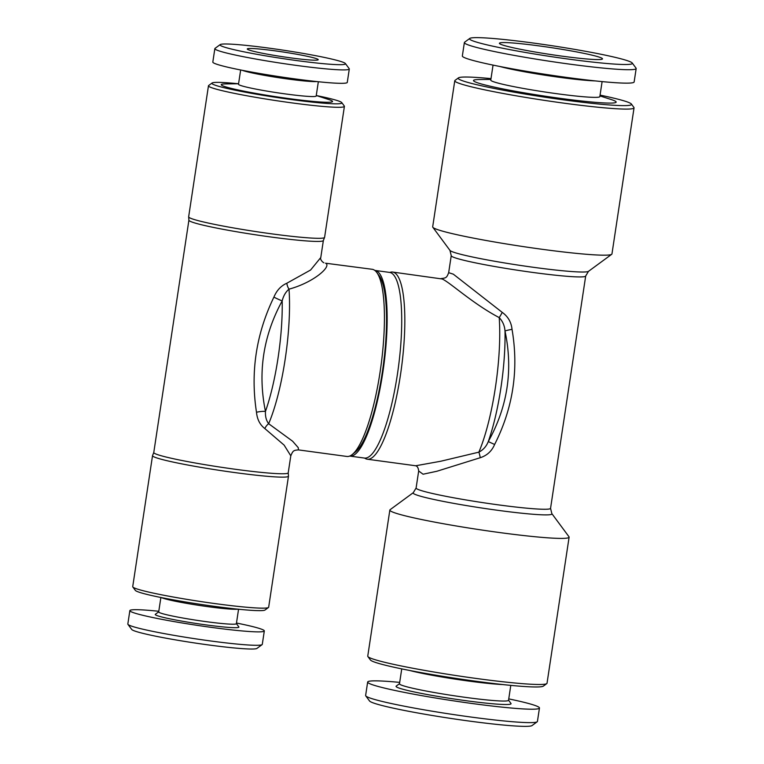 <?xml version="1.0" encoding="UTF-8"?>
<svg xmlns="http://www.w3.org/2000/svg" width="764" height="764" viewBox="0 0 764 764"><rect width="100%" height="100%" fill="white"/><g stroke="black" fill="none" stroke-linecap="round" stroke-linejoin="round"><path stroke-width="1.15" d="M409.638 670.467A55.151 3.648 8.6 0 0 468.485 681.039A55.151 3.648 8.6 0 0 502.779 684.554M401.74 668.882L399.476 683.809A55.151 3.648 8.6 0 0 466.002 697.456A55.151 3.648 8.6 0 0 508.537 700.301L510.791 685.375M399.496 683.684L396.21 686.101A58.169 3.849 8.6 0 0 466.212 700.731A58.169 3.849 8.6 0 0 510.982 703.463L508.557 700.177M399.696 682.395A86.876 5.749 8.6 0 0 367.656 682.042L365.631 695.46A86.876 5.749 8.6 0 0 365.755 695.861A86.876 5.749 8.6 0 0 470.423 716.966A86.876 5.749 8.6 0 0 537.178 721.789A86.876 5.749 8.6 0 0 537.426 721.445L539.46 708.027A86.876 5.749 8.6 0 0 508.748 698.888M367.656 682.042A86.876 5.749 8.6 0 0 472.448 703.548A86.876 5.749 8.6 0 0 539.46 708.027M365.755 695.861L369.556 700.989A82.34 5.444 8.6 0 0 468.762 720.996A82.34 5.444 8.6 0 0 532.04 725.571L537.178 721.789M602.108 81.605L599.836 96.617A55.151 3.648 -171.4 0 1 557.3 93.771A55.151 3.648 -171.4 0 1 490.774 80.124L493.047 65.112M490.889 79.418L479.028 79.551A72.15 4.775 8.6 0 0 490.23 86.208A72.15 4.775 8.6 0 0 560.547 98.394A72.15 4.775 8.6 0 0 611.229 99.549L599.941 95.911M595.271 80.908A55.151 3.648 -171.4 0 1 559.783 77.355A55.151 3.648 -171.4 0 1 499.78 66.468M632.239 63.011L636.04 68.139A86.876 5.749 -171.4 0 1 636.173 68.54A86.876 5.749 -171.4 0 1 569.161 64.061A86.876 5.749 -171.4 0 1 464.369 42.555A86.876 5.749 -171.4 0 1 464.617 42.211L469.764 38.429A82.34 5.444 -171.4 0 1 533.043 43.004A82.34 5.444 -171.4 0 1 632.239 63.011A82.34 5.444 -171.4 0 1 568.855 59.143A82.34 5.444 -171.4 0 1 469.764 38.429M636.173 68.54L634.139 81.958A86.876 5.749 -171.4 0 1 567.136 77.479A86.876 5.749 -171.4 0 1 462.344 55.973L464.369 42.555M562.285 56.183A52.124 3.448 -171.4 0 1 499.427 43.414A52.124 3.448 -171.4 0 1 539.613 45.964A52.124 3.448 -171.4 0 1 602.433 59A52.124 3.448 -171.4 0 1 562.285 56.183M491.004 78.625A87.631 5.797 8.6 0 0 458.457 77.871A87.631 5.797 8.6 0 0 563.918 99.912A87.631 5.797 8.6 0 0 631.37 104.019A87.631 5.797 8.6 0 0 600.065 95.118M458.457 77.871L455.029 80.382A90.658 5.997 8.6 0 0 454.771 80.745A90.658 5.997 8.6 0 0 564.128 103.188A90.658 5.997 8.6 0 0 634.044 107.858A90.658 5.997 8.6 0 0 633.91 107.438L631.37 104.019M454.771 80.745L432.682 226.832A90.658 5.997 8.6 0 0 432.816 227.252A90.658 5.997 8.6 0 0 542.029 249.274A90.658 5.997 8.6 0 0 611.697 254.307A90.658 5.997 8.6 0 0 611.954 253.944L634.044 107.858M389.783 272.442A94.43 21.64 97.7 0 1 392.601 272.051A94.43 21.64 97.7 0 1 394.023 272.471A94.43 21.64 97.7 0 1 400.47 374.885A94.43 21.64 97.7 0 1 367.274 459.212A94.43 21.64 97.7 0 1 365.841 458.801A94.43 21.64 97.7 0 1 364.657 458.094M389.85 510.056L367.751 656.142A90.658 5.997 8.6 0 0 367.895 656.562L370.425 659.981A87.631 5.797 8.6 0 0 476.001 681.268A87.631 5.797 8.6 0 0 543.338 686.129L546.766 683.618A90.658 5.997 8.6 0 0 547.024 683.255L569.113 537.168A90.658 5.997 -171.4 0 1 499.198 532.498A90.658 5.997 -171.4 0 1 389.85 510.056A90.658 5.997 -171.4 0 1 390.108 509.693L413.314 492.656A70.202 4.641 8.6 0 0 497.803 510.314A70.202 4.641 8.6 0 0 551.837 513.609L568.979 536.748A90.658 5.997 -171.4 0 1 569.113 537.168M367.895 656.562A90.658 5.997 8.6 0 0 477.108 678.575A90.658 5.997 8.6 0 0 546.766 683.618M367.274 459.212L415.673 465.763L440.656 461.265L478.866 452.154A7.554 1.117 -100 0 1 480.26 457.712C486.993 455.545 491.777 451.132 494.623 444.476C513.102 407.947 518.909 369.575 512.033 329.341C511.278 322.169 508.012 316.516 502.234 312.38A7.554 0.793 -61.9 0 1 499.207 317.595C472.811 303.786 449.375 281.859 442.117 278.975L392.601 272.051M160.774 597.467L163.658 598.393A39.279 2.598 8.6 0 0 208.333 606.721A39.279 2.598 8.6 0 0 235.637 609.28L238.664 609.242M160.879 597.496L158.692 611.926A39.279 2.598 8.6 0 0 206.079 621.648A39.279 2.598 8.6 0 0 236.382 623.672L238.559 609.242M158.702 611.84L155.378 614.285A42.306 2.798 8.6 0 0 206.29 624.933A42.306 2.798 8.6 0 0 238.845 626.91L236.391 623.586M158.788 611.276A67.986 4.498 8.6 0 0 129.861 610.617L127.827 624.035A67.986 4.498 8.6 0 0 127.932 624.35A67.986 4.498 8.6 0 0 209.842 640.862A67.986 4.498 8.6 0 0 262.09 644.635A67.986 4.498 8.6 0 0 262.281 644.367L264.315 630.949A67.986 4.498 8.6 0 0 236.477 623.032M129.861 610.617A67.986 4.498 8.6 0 0 211.867 627.445A67.986 4.498 8.6 0 0 264.315 630.949M127.932 624.35L131.733 629.479A63.46 4.202 8.6 0 0 208.18 644.892A63.46 4.202 8.6 0 0 256.943 648.416L262.09 644.635M318.34 81.729L316.181 96.016A39.279 2.598 -171.4 0 1 285.879 93.991A39.279 2.598 -171.4 0 1 238.492 84.26L240.66 69.982M238.569 83.763L225.533 83.916A56.278 3.724 8.6 0 0 234.271 89.101A56.278 3.724 8.6 0 0 289.126 98.613A56.278 3.724 8.6 0 0 328.663 99.511L316.258 95.51M316.773 81.567A39.279 2.598 -171.4 0 1 288.143 79.055A39.279 2.598 -171.4 0 1 242.198 70.288M345.395 63.536L349.196 68.665A67.986 4.498 -171.4 0 1 349.301 68.98A67.986 4.498 -171.4 0 1 296.862 65.475A67.986 4.498 -171.4 0 1 214.846 48.648A67.986 4.498 -171.4 0 1 215.037 48.371L220.185 44.599A63.46 4.202 -171.4 0 1 268.947 48.122A63.46 4.202 -171.4 0 1 345.395 63.536A63.46 4.202 -171.4 0 1 296.556 60.557A63.46 4.202 -171.4 0 1 220.185 44.599M349.301 68.98L347.276 82.397A67.986 4.498 -171.4 0 1 294.828 78.893A67.986 4.498 -171.4 0 1 212.822 62.056L214.846 48.648M290.559 57.854A35.879 2.378 -171.4 0 1 247.288 49.068A35.879 2.378 -171.4 0 1 274.944 50.825A35.879 2.378 -171.4 0 1 318.196 59.793A35.879 2.378 -171.4 0 1 290.559 57.854M238.463 83.763A65.723 4.345 8.6 0 0 212.086 82.999A65.723 4.345 8.6 0 0 291.179 99.54A65.723 4.345 8.6 0 0 341.775 102.615A65.723 4.345 8.6 0 0 316.353 95.548M212.086 82.999L208.658 85.52A68.75 4.546 8.6 0 0 208.467 85.797A68.75 4.546 8.6 0 0 291.39 102.815A68.75 4.546 8.6 0 0 344.411 106.358A68.75 4.546 8.6 0 0 344.306 106.034L341.775 102.615M208.467 85.797L188.651 216.814A68.75 4.546 8.6 0 0 188.66 216.957A68.75 4.546 8.6 0 0 271.573 233.832A68.75 4.546 8.6 0 0 324.538 237.508A68.75 4.546 8.6 0 0 324.595 237.375L344.411 106.358M298.466 449.901L346.866 456.452A94.43 21.64 -82.3 0 0 352.271 454.504L355.422 451.963A91.413 20.953 -82.3 0 0 382.325 372.221A91.413 20.953 -82.3 0 0 379.25 275.89L376.881 272.605A94.43 21.64 -82.3 0 0 373.625 269.711A94.43 21.64 -82.3 0 0 372.192 269.291L325.521 263.198C332.168 265.929 314.176 282.355 289.012 289.155A94.43 21.64 97.7 0 1 268.661 423.714L292.622 441.22L298.247 447.647L298.466 449.901C293.491 450.311 293.042 450.55 290.798 455.822L284.122 445.116L264.841 428.566C259.97 424.841 257.182 419.398 256.494 412.254C250.315 372.288 256.121 333.916 273.904 297.129A7.554 0.497 -154.5 0 0 282.183 300.901C263.131 335.883 257.563 372.727 265.461 411.424A7.554 1.442 -8.6 0 0 256.494 412.254M352.271 454.504A94.43 21.64 -82.3 0 0 380.071 372.125A94.43 21.64 -82.3 0 0 376.881 272.605M152.533 455.64L132.716 586.656A68.75 4.546 8.6 0 0 132.821 586.972L135.352 590.391A65.723 4.345 8.6 0 0 214.531 606.358A65.723 4.345 8.6 0 0 265.041 610.006L268.47 607.485A68.75 4.546 8.6 0 0 268.661 607.208L288.477 476.201A68.75 4.546 -171.4 0 1 235.455 472.658A68.75 4.546 -171.4 0 1 152.533 455.64A68.75 4.546 -171.4 0 1 152.59 455.497L153.774 452.498A67.986 4.498 8.6 0 0 235.78 469.335A67.986 4.498 8.6 0 0 288.219 472.84L290.798 455.822M132.821 586.972A68.75 4.546 8.6 0 0 215.639 603.675A68.75 4.546 8.6 0 0 268.47 607.485M288.219 472.84L288.467 476.048A68.75 4.546 -171.4 0 1 288.477 476.201M374.809 270.418A93.676 21.468 97.7 0 1 375.009 270.437A93.676 21.468 97.7 0 1 382.821 372.45A93.676 21.468 97.7 0 1 349.883 456.098A93.676 21.468 97.7 0 1 349.683 456.07M375.009 270.437L389.583 272.404A93.676 21.468 97.7 0 1 397.395 374.417A93.676 21.468 97.7 0 1 364.457 458.066L349.883 456.098M153.774 452.498L188.909 220.175A67.986 4.498 8.6 0 0 270.924 237.002A67.986 4.498 8.6 0 0 323.363 240.507L320.784 257.525L310.604 270.007L286.825 283.234C280.99 285.803 276.683 290.435 273.904 297.129M264.841 428.566A7.554 4.173 -61.2 0 1 268.661 423.714C266.244 420.515 265.184 416.418 265.461 411.424A90.658 20.771 -82.3 0 0 282.183 300.901C283.406 295.859 285.688 291.943 289.012 289.155A7.554 3.849 -106 0 1 286.825 283.234M480.26 457.712L436.893 471.254L423.075 474.224L418.682 470.987L416.103 487.995A67.986 4.498 8.6 0 0 498.118 504.832A67.986 4.498 8.6 0 0 550.558 508.327L585.692 276.005A67.986 4.498 8.6 0 1 533.253 272.5A67.986 4.498 8.6 0 1 451.237 255.673L448.669 272.681L453.3 274.161L502.234 312.38M494.623 444.476L488.282 441.573C507.668 406.677 513.246 369.833 505.004 331.051A90.658 20.771 97.7 0 1 488.282 441.573C486.41 446.329 483.278 449.853 478.866 452.154A94.43 21.64 -82.3 0 0 499.207 317.595C502.712 321.281 504.641 325.77 505.004 331.051A7.554 0.583 -9.9 0 1 512.033 329.341M432.816 227.252L449.958 250.391A70.202 4.641 8.6 0 0 534.533 267.448A70.202 4.641 8.6 0 0 588.481 271.344L585.692 276.005M413.314 492.656L416.103 487.995M323.879 262.759L323.917 262.759C323.134 262.635 319.81 259.674 320.784 257.516M188.66 216.957L188.909 220.175M324.538 237.508L323.363 240.507M588.481 271.344L611.697 254.307M551.837 513.609L550.558 508.327M449.958 250.391L451.237 255.673M415.673 465.763L415.549 465.744C417.287 466.107 418.338 467.854 418.682 470.987M448.669 272.681C446.682 277.666 446.443 277.953 441 278.602"/></g></svg>
